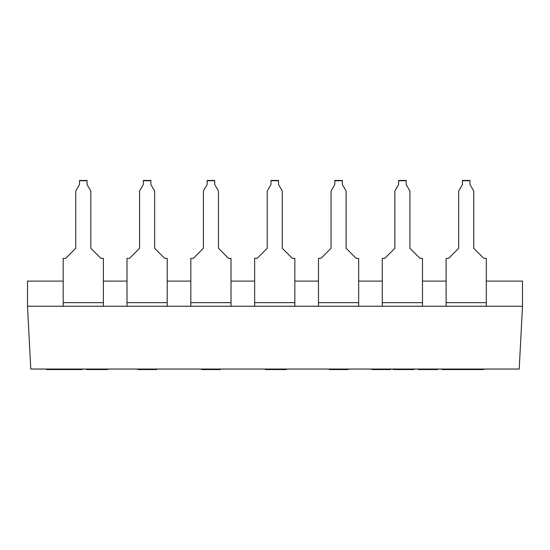 <?xml version="1.0" encoding="UTF-8"?>
<svg xmlns="http://www.w3.org/2000/svg" width="550" height="550" viewBox="0 0 550 550"><rect width="100%" height="100%" fill="white"/><g stroke="black" fill="none" stroke-linecap="round" stroke-linejoin="round"><path stroke-width="0.82" d="M27.5 281.105L27.5 306.233L30.793 369.05L519.207 369.05L522.5 306.233L422.496 306.233L446.112 306.233L446.112 302.637L486.317 302.637L486.317 306.233L522.5 306.233L522.5 281.105L486.317 281.105L522.5 281.105L522.5 306.233L519.207 369.05L30.793 369.05L27.5 306.233L63.181 306.233L27.5 306.233L27.5 281.105L63.181 281.105L27.5 281.105M382.291 306.233L358.676 306.233L382.291 306.233L382.291 302.637L382.291 306.233L422.496 306.233L382.291 306.233M318.471 306.233L294.848 306.233L318.471 306.233L318.471 302.637L318.471 306.233L358.676 306.233L318.471 306.233M254.65 306.233L231.028 306.233L254.65 306.233L254.65 302.637L254.65 306.233L294.848 306.233L254.65 306.233M190.822 306.233L167.207 306.233L190.822 306.233L190.822 302.637L190.822 306.233L231.028 306.233L190.822 306.233M127.002 306.233L103.386 306.233L127.002 306.233L127.002 302.637L127.002 306.233L167.207 306.233L127.002 306.233M446.112 258.342L446.112 306.233L486.317 306.233L486.317 258.342L483.808 258.342L473.756 248.291L473.756 191.036L469.982 184.511L469.982 180.448L462.447 180.448L462.447 184.511L458.679 191.036L458.679 248.291L448.628 258.342L446.112 258.342L446.112 302.637L486.317 302.637L486.317 258.342L483.808 258.342L473.756 248.291L473.756 191.036L469.982 184.511L469.982 180.448L462.447 180.448L469.982 180.737L462.447 180.737L462.447 184.511L458.679 191.036L458.679 248.291L448.628 258.342L446.112 258.342M446.112 281.105L422.496 281.105L446.112 281.105M382.291 281.105L358.676 281.105L382.291 281.105M318.471 281.105L294.848 281.105L318.471 281.105M254.65 281.105L231.028 281.105L254.65 281.105M190.822 281.105L167.207 281.105L190.822 281.105M127.002 281.105L103.386 281.105L127.002 281.105M63.181 258.342L63.181 306.233L63.181 302.637L103.386 302.637L103.386 306.233L63.181 306.233L103.386 306.233L103.386 258.342L100.87 258.342L90.819 248.291L90.819 191.036L87.051 184.511L87.051 180.448L79.509 180.448L79.509 184.511L75.742 191.036L75.742 248.291L65.691 258.342L63.181 258.342L63.181 302.637L103.386 302.637L103.386 258.342L100.87 258.342L90.819 248.291L90.819 191.036L87.051 184.511L87.051 180.737L79.509 180.737L79.509 184.511L75.742 191.036L75.742 248.291L65.691 258.342L63.181 258.342M79.509 180.448L87.051 180.737L79.509 180.448M127.002 258.342L127.002 302.637L167.207 302.637L167.207 306.233L167.207 258.342L164.691 258.342L154.639 248.291L154.639 191.036L150.872 184.511L150.872 180.448L143.337 180.448L143.337 184.511L139.569 191.036L139.569 248.291L129.518 258.342L127.002 258.342L127.002 302.637L167.207 302.637L167.207 258.342L164.691 258.342L154.639 248.291L154.639 191.036L150.872 184.511L150.872 180.448L143.337 180.448L150.872 180.737L143.337 180.737L143.337 184.511L139.569 191.036L139.569 248.291L129.518 258.342L127.002 258.342M190.822 258.342L190.822 302.637L231.028 302.637L231.028 306.233L231.028 258.342L228.518 258.342L218.467 248.291L218.467 191.036L214.692 184.511L214.692 180.448L207.157 180.448L207.157 184.511L203.39 191.036L203.39 248.291L193.339 258.342L190.822 258.342L190.822 302.637L231.028 302.637L231.028 258.342L228.518 258.342L218.467 248.291L218.467 191.036L214.692 184.511L214.692 180.448L207.157 180.448L214.692 180.737L207.157 180.737L207.157 184.511L203.39 191.036L203.39 248.291L193.339 258.342L190.822 258.342M254.65 258.342L254.65 302.637L294.848 302.637L294.848 306.233L294.848 258.342L292.339 258.342L282.288 248.291L282.288 191.036L278.52 184.511L278.52 180.448L270.978 180.448L270.978 184.511L267.211 191.036L267.211 248.291L257.159 258.342L254.65 258.342L254.65 302.637L294.848 302.637L294.848 258.342L292.339 258.342L282.288 248.291L282.288 191.036L278.52 184.511L278.52 180.448L270.978 180.448L278.52 180.737L270.978 180.737L270.978 184.511L267.211 191.036L267.211 248.291L257.159 258.342L254.65 258.342M318.471 258.342L318.471 302.637L358.676 302.637L358.676 306.233L358.676 258.342L356.159 258.342L346.108 248.291L346.108 191.036L342.341 184.511L342.341 180.448L334.799 180.448L334.799 184.511L331.031 191.036L331.031 248.291L320.98 258.342L318.471 258.342L318.471 302.637L358.676 302.637L358.676 258.342L356.159 258.342L346.108 248.291L346.108 191.036L342.341 184.511L342.341 180.448L334.799 180.448L342.341 180.737L334.799 180.737L334.799 184.511L331.031 191.036L331.031 248.291L320.98 258.342L318.471 258.342M382.291 258.342L382.291 302.637L422.496 302.637L422.496 306.233L422.496 258.342L419.98 258.342L409.929 248.291L409.929 191.036L406.161 184.511L406.161 180.448L398.626 180.448L398.626 184.511L394.859 191.036L394.859 248.291L384.808 258.342L382.291 258.342L382.291 302.637L422.496 302.637L422.496 258.342L419.98 258.342L409.929 248.291L409.929 191.036L406.161 184.511L406.161 180.448L398.626 180.448L406.161 180.737L398.626 180.737L398.626 184.511L394.859 191.036L394.859 248.291L384.808 258.342L382.291 258.342M67.183 369.05L67.183 369.552L69.795 369.552L69.795 369.05L69.795 369.552L73.982 369.552L73.982 369.05L73.982 369.552L76.601 369.552L76.601 369.05L76.601 369.552L78.698 369.552L78.698 369.05L78.698 369.552L80.788 369.552L80.788 369.05L80.788 369.552L81.84 369.552L81.84 369.05L81.84 369.552L82.362 369.552L82.362 369.05L82.362 369.552L67.183 369.552L67.183 369.05M61.421 369.552L61.421 369.05L61.421 369.552L61.944 369.552L61.944 369.05L61.944 369.552L62.989 369.552L62.989 369.05L62.989 369.552L65.086 369.552L65.086 369.05L65.086 369.552L67.183 369.552L61.421 369.552M107.491 369.552L86.549 369.552L86.549 369.05L86.549 369.552L91.259 369.552L91.259 369.05L91.259 369.552L104.349 369.552L104.349 369.05L104.349 369.552L107.491 369.552L107.491 369.05L107.491 369.552M156.654 369.552L138.332 369.552L138.332 369.05L138.332 369.552L138.854 369.552L138.854 369.05L138.854 369.552L140.951 369.552L140.951 369.05L140.951 369.552L143.041 369.552L143.041 369.05L143.041 369.552L146.706 369.552L146.706 369.05L146.706 369.552L148.803 369.552L148.803 369.05L148.803 369.552L151.944 369.552L151.944 369.05L151.944 369.552L154.034 369.552L154.034 369.05L154.034 369.552L156.131 369.552L156.131 369.05L156.131 369.552L156.654 369.552L156.654 369.05L156.654 369.552M220.474 369.552L201.63 369.552L201.63 369.05L201.63 369.552L202.153 369.552L202.153 369.05L202.153 369.552L202.675 369.552L202.675 369.05L202.675 369.552L204.772 369.552L204.772 369.05L204.772 369.552L206.862 369.552L206.862 369.05L206.862 369.552L210.526 369.552L210.526 369.05L210.526 369.552L211.578 369.552L211.578 369.05L211.578 369.552L215.242 369.552L215.242 369.05L215.242 369.552L217.333 369.552L217.333 369.05L217.333 369.552L219.429 369.552L219.429 369.05L219.429 369.552L219.952 369.552L219.952 369.05L219.952 369.552L220.474 369.552L220.474 369.05L220.474 369.552M278.018 369.552L265.451 369.552L278.018 369.552L278.018 369.05L278.018 369.552L281.153 369.552L278.018 369.552M286.392 369.552L281.153 369.552L281.153 369.05L281.153 369.552L286.392 369.552L286.392 369.05L286.392 369.552M348.123 369.552L329.271 369.552L329.271 369.05L329.271 369.552L347.071 369.552L347.071 369.05L347.071 369.552L348.123 369.552L348.123 369.05L348.123 369.552M394.769 369.552L393.099 369.552L393.099 369.05L393.099 369.552L393.621 369.552L393.621 369.05L393.621 369.552L394.666 369.552L394.666 369.05L394.666 369.552L394.769 369.05L394.769 369.552L396.344 369.552L396.344 369.05L396.344 369.552L396.866 369.552L396.344 369.552M464.915 369.552L441.884 369.552L441.884 369.05L441.884 369.552L464.915 369.552L464.915 369.05L464.915 369.552M390.582 369.552L371.738 369.552L371.738 369.05L371.738 369.552L374.88 369.552L374.88 369.05L374.88 369.552L386.396 369.552L386.396 369.05L386.396 369.552L390.582 369.552L390.582 369.05L390.582 369.552M412.569 369.552L396.866 369.552L396.866 369.05L396.866 369.552L398.956 369.552L398.956 369.05L398.956 369.552L401.053 369.552L401.053 369.05L401.053 369.552L403.15 369.552L403.15 369.05L403.15 369.552L405.763 369.552L405.763 369.05L405.763 369.552L408.382 369.552L408.382 369.05L408.382 369.552L410.479 369.552L410.479 369.05L410.479 369.552L412.046 369.552L412.046 369.05L412.046 369.552L412.569 369.552L412.569 369.05L412.569 369.552M414.143 369.552L413.091 369.552L413.091 369.05L413.091 369.552L414.143 369.552L414.143 369.05L414.143 369.552M419.897 369.552L419.897 369.05L419.897 369.552L436.129 369.552L436.129 369.05L436.129 369.552L418.33 369.552L418.33 369.05L418.33 369.552M437.697 369.552L436.652 369.552L436.652 369.05L436.652 369.552L437.697 369.552L437.697 369.05L437.697 369.552M483.759 369.552L465.444 369.552L465.444 369.05L465.444 369.552L465.967 369.552L465.967 369.05L465.967 369.552L468.057 369.552L468.057 369.05L468.057 369.552L470.154 369.552L470.154 369.05L470.154 369.552L473.818 369.552L473.818 369.05L473.818 369.552L475.908 369.552L475.908 369.05L475.908 369.552L479.05 369.552L479.05 369.05L479.05 369.552L481.147 369.552L481.147 369.05L481.147 369.552L483.237 369.552L483.237 369.05L483.237 369.552L483.759 369.552L483.759 369.05L483.759 369.552M55.138 369.552L46.599 369.552L55.138 369.552L55.138 369.05L55.138 369.552L57.276 369.552L55.138 369.552M60.837 369.552L57.276 369.552L57.276 369.05L57.276 369.552L60.837 369.552L60.837 369.05L60.837 369.552M137.809 369.552L137.809 369.05L137.809 369.552M265.451 369.05L265.451 369.552L265.451 369.05M420.42 369.552L420.42 369.05L420.42 369.552M422.517 369.552L422.517 369.05L422.517 369.552M424.607 369.552L424.607 369.05L424.607 369.552M426.704 369.552L426.704 369.05L426.704 369.552M429.323 369.552L429.323 369.05L429.323 369.552M431.936 369.552L431.936 369.05L431.936 369.552M434.033 369.552L434.033 369.05L434.033 369.552M435.6 369.552L435.6 369.05L435.6 369.552M460.728 369.05L460.728 369.552L460.728 369.05M46.599 369.05L46.599 369.552L46.599 369.05"/></g></svg>
